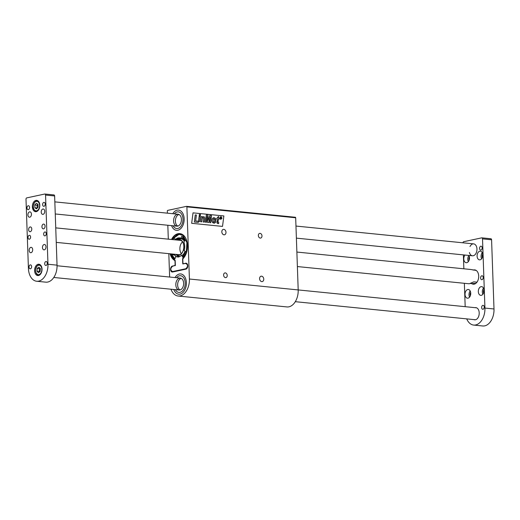 <?xml version="1.0" encoding="UTF-8"?>
<svg xmlns="http://www.w3.org/2000/svg" width="520" height="520" viewBox="0 0 520 520"><rect width="100%" height="100%" fill="white"/><g stroke="black" fill="none" stroke-linecap="round" stroke-linejoin="round"><path stroke-width="0.78" d="M175.188 260.514L175.357 265.324L172.412 266.312C170.228 268.548 170.294 270.303 172.594 271.57L185.9 268.717C188.078 266.487 188.019 264.732 185.712 263.458L185.705 263.231A2.997 1.944 95.7 0 1 186.108 263.211A2.997 1.944 95.7 0 1 187.766 265.772A2.997 1.944 95.7 0 1 185.913 269.146L172.614 271.999A2.997 1.944 95.7 0 1 172.211 272.025A2.997 1.944 95.7 0 1 170.553 269.464A2.997 1.944 95.7 0 1 172.406 266.084L174.363 265.668A1.196 0.78 -84.3 0 0 175.103 264.316L175.26 264.329M170.072 253.792A13.871 9.009 -84.3 0 0 174.551 260.364A1.196 0.78 95.7 0 1 175 261.32L175.103 264.316M183.787 263.679L183.586 263.659A1.196 0.78 -84.3 0 1 182.923 262.639L182.819 259.636A1.196 0.78 95.7 0 1 183.196 258.512A13.871 9.009 -84.3 0 0 187.343 243.497A13.871 9.009 -84.3 0 0 179.836 233.603A13.871 9.009 -84.3 0 0 171.509 239.486M185.705 263.231L183.749 263.653A1.196 0.78 -84.3 0 1 183.586 263.659M227.227 275.444A2.398 1.781 -102.1 0 1 225.914 277.608A2.398 1.781 -102.1 0 1 223.672 275.639A2.398 1.781 -102.1 0 1 224.913 272.922A2.398 1.781 -102.1 0 1 227.227 275.444M261.983 235.905A2.398 1.781 -102.1 0 1 260.669 238.069A2.398 1.781 -102.1 0 1 258.427 236.1A2.398 1.781 -102.1 0 1 259.668 233.383A2.398 1.781 -102.1 0 1 261.983 235.905M259.591 278.694A2.756 2.054 77.9 0 0 262.256 281.593A2.756 2.054 77.9 0 0 263.679 278.473A2.756 2.054 77.9 0 0 261.099 276.204A2.756 2.054 77.9 0 0 259.591 278.694M221.819 231.881A2.756 2.054 77.9 0 0 224.484 234.78A2.756 2.054 77.9 0 0 225.914 231.66A2.756 2.054 77.9 0 0 223.327 229.392A2.756 2.054 77.9 0 0 221.819 231.881M186.635 206.375L295.262 217.269A0.598 0.39 95.7 0 1 295.678 217.776L298.194 289.933A14.976 9.724 -84.3 0 1 286.923 306.93L178.133 296.023A14.976 9.724 -84.3 0 0 189.41 279.019L476.625 307.827M295.678 217.776L186.888 206.863L189.41 279.019M193.024 212.856L223.873 215.95L222.508 226.401L191.666 223.308L193.024 212.856L223.873 215.95L222.502 226.401M169.637 277.043L168.818 253.663M168.311 239.161L167.823 225.251M167.408 213.167L167.33 211.061A0.598 0.39 -84.3 0 1 167.7 210.386L186.478 206.356A0.598 0.39 -84.3 0 1 186.888 206.863M170.969 289.218A14.976 9.724 -84.3 0 0 178.133 296.023M173.81 289.503A10.186 6.617 -84.3 0 0 178.718 294.209A10.186 6.617 -84.3 0 0 186.316 284.733A10.186 6.617 -84.3 0 0 180.752 273.942A10.186 6.617 -84.3 0 0 175.006 277.583A10.186 6.617 95.7 0 1 180.752 273.942A10.186 6.617 95.7 0 1 186.244 281.073A10.186 6.617 95.7 0 1 178.718 294.209A10.186 6.617 95.7 0 1 173.81 289.503M171.581 225.628A10.186 6.617 -84.3 0 0 176.488 230.334A10.186 6.617 -84.3 0 0 184.087 220.857A10.186 6.617 -84.3 0 0 178.516 210.067A10.186 6.617 -84.3 0 0 172.776 213.707A10.186 6.617 95.7 0 1 178.516 210.067A10.186 6.617 95.7 0 1 184.151 218.77A10.186 6.617 95.7 0 1 176.488 230.334A10.186 6.617 95.7 0 1 171.581 225.628M182.514 241.878A7.189 4.667 -84.3 0 0 179.881 249.028A7.189 4.667 -84.3 0 0 181.337 253.63M217.204 223.23L217.308 219.213L216.769 219.154L216.892 218.108L217.431 218.16L217.536 217.334L218.738 216.476L218.517 218.27L219.18 218.335L219.05 219.381L218.387 219.317L218.03 222.17L218.777 222.553L218.641 223.587L218.056 223.607L217.204 223.23L216.925 222.391L217.295 219.213L216.756 219.154L216.892 218.108M218.641 223.587L217.217 223.23M219.044 219.388L218.387 219.323M218.732 216.483L217.522 217.341L217.425 218.16M204.347 222.099L203.261 221.988L203.743 218.27L203.242 217.62L202.267 218.478L201.76 221.839L200.668 221.728L201.331 216.547L202.371 216.651L202.293 217.328L203.703 216.651L204.516 217.113L204.841 218.14L204.353 222.099L203.268 221.988L203.743 218.27L203.236 217.62L202.703 217.834M203.236 217.62L202.709 217.828M202.293 217.328L203.71 216.651M201.325 216.547L200.661 221.728L201.76 221.839M210.743 222.736L209.697 222.638L210.464 216.697L208.605 222.521L207.519 222.417L207.103 216.32L206.44 222.306L205.406 222.203L206.31 215.053L207.942 215.215L208.286 220.239L209.859 215.41L211.504 215.572L210.743 222.736L209.703 222.631L210.451 216.736M209.846 215.41L208.286 220.22M206.303 215.053L205.4 222.203L206.44 222.306M208.605 222.521L207.513 222.417L207.097 216.365M199.569 221.618L198.49 221.507L199.154 216.327L200.239 216.437L199.576 221.618L198.484 221.514L199.154 216.327M198.334 222.436L194.35 222.034L198.334 222.436L198.484 221.247L195.644 220.961L196.404 215L195.26 214.89L194.35 222.034L195.254 214.89M199.4 214.364L199.232 215.625L199.394 214.364L200.493 214.468L200.33 215.728L199.244 215.618M200.323 215.728L199.232 215.625M213.531 217.731L212.511 218.406C211.861 220.038 211.764 221.195 212.212 221.878L213.928 223.191L215.579 222.424L215.566 218.484L214.149 217.698L212.518 218.406C211.868 220.038 211.77 221.195 212.225 221.878L212.901 222.794L214.539 223.158M220.721 219.447L219.772 217.893L221.091 216.573L219.778 217.893L220.721 219.447L222.047 218.12L220.799 216.587M220.006 217.912L221.072 216.808L221.819 218.094L220.76 219.206L220.006 217.912M221.065 216.814L221.812 218.094L220.753 219.213M214.143 222.079L214.662 221.663L214.773 219.135L213.558 218.992L214.786 219.128L214.662 221.663L214.143 222.079L213.317 221.696L213.167 219.778L213.941 218.777M221.475 217.705L220.591 217.133L220.376 218.797L220.662 218.094L221.358 218.894L221.084 218.127L221.475 217.705L221.084 218.127M220.584 217.139L220.565 218.816M220.883 218.12L221.344 218.894M221.072 218.127L221.468 217.705L221.072 218.127M182.982 219.024A8.385 5.447 95.7 0 1 176.664 228.547A8.385 5.447 95.7 0 1 173.114 225.778A8.385 5.447 95.7 0 0 176.664 228.547A8.385 5.447 95.7 0 0 182.982 219.024A8.385 5.447 95.7 0 0 178.341 211.855A8.385 5.447 95.7 0 1 182.982 219.024M174.311 213.857A8.385 5.447 95.7 0 1 178.341 211.855A8.385 5.447 95.7 0 0 174.311 213.857M177.827 226.083A5.993 3.894 95.7 0 1 175.442 219.993A5.993 3.894 95.7 0 1 178.99 214.494A5.993 3.894 -84.3 0 0 175.442 219.993A5.993 3.894 -84.3 0 0 177.827 226.083M181.415 219.362A5.993 3.894 95.7 0 1 176.904 226.161A5.993 3.894 95.7 0 1 173.635 219.811A5.993 3.894 95.7 0 1 178.1 214.24A5.993 3.894 95.7 0 1 181.415 219.362M185.094 281.6A8.385 5.447 95.7 0 1 178.9 292.422A8.385 5.447 95.7 0 1 175.344 289.653A8.385 5.447 95.7 0 0 178.9 292.422A8.385 5.447 95.7 0 0 185.094 281.6A8.385 5.447 95.7 0 0 180.57 275.73A8.385 5.447 95.7 0 1 185.094 281.6M176.54 277.732A8.385 5.447 95.7 0 1 180.57 275.73A8.385 5.447 95.7 0 0 176.54 277.732M180.056 289.959A5.993 3.894 95.7 0 1 177.678 283.868A5.993 3.894 95.7 0 1 181.22 278.369A5.993 3.894 -84.3 0 0 177.678 283.868A5.993 3.894 -84.3 0 0 180.056 289.959M183.56 282.308A5.993 3.894 95.7 0 1 179.133 290.036A5.993 3.894 95.7 0 1 175.864 283.686A5.993 3.894 95.7 0 1 180.33 278.115A5.993 3.894 95.7 0 1 183.56 282.308M185.393 237.614A13.689 8.892 95.7 0 0 179.881 233.792A13.689 8.892 95.7 0 0 171.821 239.519L177.989 234.13L182.93 235.306L186.908 242.6L186.251 252.525L182.696 258.531L183.02 258.758M182.962 258.869L182.956 258.752A13.689 8.892 95.7 0 0 183.313 258.382M175.162 260.423L170.391 253.825A13.689 8.892 95.7 0 0 175.162 260.423L175.208 260.52M182.696 258.531L182.917 258.993M172.828 239.616L174.258 237.705L175.272 239.629A9.588 6.227 95.7 0 1 179.27 237.855A9.588 6.227 95.7 0 1 181.044 238.388L181.916 236.067L185.211 240.123L183.853 241.852A9.588 6.227 95.7 0 1 184.158 250.582L185.614 251.706L182.65 257.101L181.63 255.183A9.588 6.227 95.7 0 1 177.359 256.925A9.588 6.227 95.7 0 1 175.858 256.418L174.993 258.745L171.697 254.69L172.127 253.994M185.712 263.458L183.469 263.75M175.357 265.324L175.103 260.397L170.313 253.812M182.994 264.043L183.066 263.237M183.001 236.886L182.292 238.498L181.044 238.388M179.862 237.939A9.627 6.253 -84.3 0 0 176.397 239.766L175.272 239.629M174.688 254.839L171.73 254.442M173.583 254.144L173.427 254.488L174.616 254.696M174.831 255.112L171.697 254.69M177.08 256.783L175.858 256.418M183.443 256.139L182.878 255.288L181.63 255.183M175.13 265.726L175.377 265.375M175.266 265.512L174.499 265.681L175.35 265.369M185.224 240.181A10.4 6.754 -84.3 0 0 182.734 237.718M174.467 254.228A10.4 6.754 -84.3 0 0 176.02 256.438M183.463 238.999L183.144 238.4L182.754 239.467A8.827 5.733 -84.3 0 0 178.471 239.343L177.268 240.019A7.95 5.161 -84.3 0 0 177.203 240.058M175.767 254.364A7.95 5.161 -84.3 0 0 175.825 254.41L176.865 255.314A8.827 5.733 -84.3 0 0 180.225 256.302M182.397 255.249A8.827 5.733 -84.3 0 0 185.075 251.167M183.294 239.181L182.819 239.512A8.827 5.733 -84.3 0 0 182.754 239.467M184.769 240.201L184.217 240.533L184.464 239.655L184.054 240.734A8.827 5.733 -84.3 0 0 183.839 240.461L184.022 239.161L183.248 239.85A8.827 5.733 -84.3 0 0 182.819 239.512M184.217 240.533L184.775 240.117L184.535 240.994L185.003 240.565M184.724 240.35L184.386 241.215A8.827 5.733 -84.3 0 0 184.073 240.76A8.827 5.733 -84.3 0 0 184.054 240.734M184.645 240.344L184.073 240.76M183.911 239.974L183.775 240.383A8.827 5.733 -84.3 0 0 183.319 239.915A8.827 5.733 -84.3 0 0 183.248 239.85L184.015 239.239M183.833 239.967L183.319 239.915M179.543 239.993A8.027 5.213 -84.3 0 0 179.082 240.247M177.645 254.553A8.027 5.213 -84.3 0 0 178.055 254.885M183.443 243.9A7.488 4.862 -84.3 0 0 178.315 240.169M176.878 254.475A7.488 4.862 -84.3 0 0 182.65 251.836M175.929 254.378A7.846 5.096 -84.3 0 0 182.605 251.927A7.846 5.096 -84.3 0 0 183.8 247.162A7.846 5.096 -84.3 0 0 183.417 243.802A7.846 5.096 -84.3 0 0 177.365 240.071M175.825 254.41A7.95 5.161 -84.3 0 0 181.019 254.163A7.95 5.161 -84.3 0 0 183.872 247.162A7.95 5.161 -84.3 0 0 181.123 240.13A7.95 5.161 -84.3 0 0 177.268 240.019M183.294 237.172A10.998 7.144 -84.3 0 0 182.956 237.016M174.395 254.222A10.998 7.144 -84.3 0 0 175.819 256.542M183.911 239.961L183.567 239.688M183.853 239.837L183.917 239.369L183.924 239.85M183.319 239.181L183.216 238.453M183.482 238.959L183.177 238.55L183.04 238.921M183.475 238.959L183.15 239.005M464.984 255.047A4.375 2.841 -84.3 0 0 463.788 258.973A4.375 2.841 -84.3 0 0 466.213 262.711A4.375 2.841 -84.3 0 0 469.099 260.267A4.375 2.841 -84.3 0 0 468.936 255.444M465.029 294.457A4.375 2.841 -84.3 0 0 467.447 298.2A4.375 2.841 -84.3 0 0 470.71 294.132A4.375 2.841 -84.3 0 0 468.319 289.497A4.375 2.841 -84.3 0 0 465.029 294.457M477.094 256.12A4.375 2.841 -84.3 0 0 479.512 259.857A4.375 2.841 -84.3 0 0 482.775 255.788A4.375 2.841 -84.3 0 0 480.382 251.154A4.375 2.841 -84.3 0 0 477.094 256.12M478.329 291.61A4.375 2.841 -84.3 0 0 480.747 295.347A4.375 2.841 -84.3 0 0 484.01 291.278A4.375 2.841 -84.3 0 0 481.624 286.644A4.375 2.841 -84.3 0 0 478.329 291.61M475.098 307.671A5.993 3.894 -84.3 0 1 475.872 307.632A5.993 3.894 -84.3 0 1 479.187 312.754L479.193 312.995A5.993 3.894 -84.3 0 1 474.688 319.793A5.993 3.894 -84.3 0 1 473.935 319.599M469.397 252.48A5.993 3.894 -84.3 0 0 472.453 255.801A5.993 3.894 -84.3 0 0 476.918 250.224A5.993 3.894 -84.3 0 0 473.649 243.874A5.993 3.894 -84.3 0 0 469.996 246.519M484.231 307.028A1.976 1.287 95.7 0 1 482.742 309.27A1.976 1.287 95.7 0 1 481.656 307.177A1.976 1.287 95.7 0 1 483.132 305.338A1.976 1.287 95.7 0 1 484.231 307.028M482.163 247.884A1.976 1.287 95.7 0 1 480.675 250.127A1.976 1.287 95.7 0 1 479.596 248.034A1.976 1.287 95.7 0 1 481.072 246.194A1.976 1.287 95.7 0 1 482.163 247.884M466.726 318.877A14.976 9.724 -84.3 0 0 473.662 325.065A14.976 9.724 -84.3 0 0 475.67 324.948A14.976 9.724 -84.3 0 0 484.933 308.067L482.521 238.869A1.196 0.78 -84.3 0 0 481.858 237.842A1.196 0.78 -84.3 0 0 481.696 237.855L463.697 241.709A1.196 0.78 -84.3 0 0 462.969 242.808M463.372 254.885L463.86 268.801M464.366 283.303L465.179 306.677M483.197 277.453A1.976 1.287 95.7 0 1 481.709 279.695A1.976 1.287 95.7 0 1 480.63 277.602A1.976 1.287 95.7 0 1 482.105 275.762A1.976 1.287 95.7 0 1 483.197 277.453M475.872 283.342L471.803 283.654A7.189 4.667 -84.3 0 0 473.278 284.193A7.189 4.667 -84.3 0 0 478.647 277.511A7.189 4.667 -84.3 0 0 474.715 269.893A7.189 4.667 -84.3 0 0 473.161 270.127M473.798 283.68A7.189 4.667 -84.3 0 0 474.435 284.096M475.826 270.218A7.189 4.667 -84.3 0 0 475.429 270.355M490.763 238.764A1.196 0.78 95.7 0 1 490.919 238.752A1.196 0.78 95.7 0 1 491.582 239.779L482.521 238.869M484.933 308.067L494 308.978L491.582 239.779M494 308.978A14.976 9.724 95.7 0 1 484.738 325.858A14.976 9.724 95.7 0 1 482.729 325.975L473.662 325.065M483.964 289.608A2.698 1.748 -84.3 0 0 483.412 291.772A2.698 1.748 -84.3 0 0 483.632 292.903M483.49 288.113A4.375 2.841 -84.3 0 0 482.32 292.006A4.375 2.841 -84.3 0 0 482.872 294.275M482.729 254.118A2.698 1.748 -84.3 0 0 482.176 256.288A2.698 1.748 -84.3 0 0 482.397 257.419M482.248 252.623A4.375 2.841 -84.3 0 0 481.078 256.522A4.375 2.841 -84.3 0 0 481.631 258.791M470.665 292.461A2.698 1.748 -84.3 0 0 470.113 294.625A2.698 1.748 -84.3 0 0 470.334 295.757M470.191 290.966A4.375 2.841 -84.3 0 0 469.021 294.86A4.375 2.841 -84.3 0 0 469.573 297.128M469.424 256.971A2.698 1.748 -84.3 0 0 468.878 259.136A2.698 1.748 -84.3 0 0 469.099 260.273M468.949 255.476A4.375 2.841 -84.3 0 0 467.779 259.376A4.375 2.841 -84.3 0 0 468.332 261.644M297.382 266.558L469.235 283.79L473.804 281.853L476.976 282.172A7.189 4.667 -84.3 0 0 476.19 270.433L470.672 269.483L296.875 252.057M471.803 283.654L470.606 283.53M41.938 226.811A2.398 1.554 -84.3 0 0 43.264 228.858A2.398 1.554 -84.3 0 0 45.052 226.629A2.398 1.554 -84.3 0 0 43.745 224.094A2.398 1.554 -84.3 0 0 41.938 226.811M28.639 229.665A2.398 1.554 -84.3 0 0 29.965 231.712A2.398 1.554 -84.3 0 0 31.753 229.483A2.398 1.554 -84.3 0 0 30.439 226.941A2.398 1.554 -84.3 0 0 28.639 229.665M44.746 211.308A2.698 1.748 95.7 0 1 42.718 214.37A2.698 1.748 95.7 0 1 41.242 211.517A2.698 1.748 95.7 0 1 43.258 209.008A2.698 1.748 95.7 0 1 44.746 211.308M45.988 246.799A2.698 1.748 95.7 0 1 43.959 249.86A2.698 1.748 95.7 0 1 42.484 247A2.698 1.748 95.7 0 1 44.493 244.491A2.698 1.748 95.7 0 1 45.988 246.799M31.447 214.162A2.698 1.748 95.7 0 1 29.419 217.224A2.698 1.748 95.7 0 1 27.944 214.37A2.698 1.748 95.7 0 1 29.959 211.861A2.698 1.748 95.7 0 1 31.447 214.162M32.688 249.652A2.698 1.748 95.7 0 1 30.661 252.714A2.698 1.748 95.7 0 1 29.185 249.853A2.698 1.748 95.7 0 1 31.194 247.344A2.698 1.748 95.7 0 1 32.688 249.652M43.654 234.189A1.976 1.287 -84.3 0 0 44.746 235.879A1.976 1.287 -84.3 0 0 46.221 234.039A1.976 1.287 -84.3 0 0 45.143 231.946A1.976 1.287 -84.3 0 0 43.654 234.189M26.975 207.974A1.976 1.287 -84.3 0 0 28.067 209.664A1.976 1.287 -84.3 0 0 29.543 207.825A1.976 1.287 -84.3 0 0 28.463 205.732A1.976 1.287 -84.3 0 0 26.975 207.974M42.62 204.62A1.976 1.287 -84.3 0 0 43.712 206.31A1.976 1.287 -84.3 0 0 45.188 204.471A1.976 1.287 -84.3 0 0 44.109 202.371A1.976 1.287 -84.3 0 0 42.62 204.62M32.37 206.817A5.694 3.699 -84.3 0 0 35.523 211.679A5.694 3.699 -84.3 0 0 39.767 206.388A5.694 3.699 -84.3 0 0 36.66 200.356A5.694 3.699 -84.3 0 0 32.37 206.817M34.606 270.692A5.694 3.699 -84.3 0 0 37.752 275.555A5.694 3.699 -84.3 0 0 41.997 270.264A5.694 3.699 -84.3 0 0 38.889 264.231A5.694 3.699 -84.3 0 0 34.606 270.692M53.8 194.942A1.196 0.78 95.7 0 1 53.963 194.935A1.196 0.78 95.7 0 1 54.626 195.956L45.559 195.052L47.977 264.245L57.044 265.155A14.976 9.724 95.7 0 1 47.775 282.042A14.976 9.724 95.7 0 1 45.767 282.159L36.699 281.249A14.976 9.724 -84.3 0 0 38.714 281.132A14.976 9.724 -84.3 0 0 47.977 264.245M45.559 195.052A1.196 0.78 -84.3 0 0 44.895 194.025A1.196 0.78 -84.3 0 0 44.733 194.031L26.741 197.893A1.196 0.78 -84.3 0 0 26 199.244L28.418 268.444A14.976 9.724 -84.3 0 0 36.699 281.249M28.009 237.542A1.976 1.287 -84.3 0 0 29.101 239.233A1.976 1.287 -84.3 0 0 30.576 237.4A1.976 1.287 -84.3 0 0 29.497 235.3A1.976 1.287 -84.3 0 0 28.009 237.542M44.688 263.764A1.976 1.287 -84.3 0 0 45.78 265.454A1.976 1.287 -84.3 0 0 47.255 263.614A1.976 1.287 -84.3 0 0 46.176 261.514A1.976 1.287 -84.3 0 0 44.688 263.764M29.042 267.118A1.976 1.287 -84.3 0 0 30.134 268.808A1.976 1.287 -84.3 0 0 31.61 266.968A1.976 1.287 -84.3 0 0 30.53 264.875A1.976 1.287 -84.3 0 0 29.042 267.118M54.626 195.956L57.044 265.155M36.985 271.258L37.206 268.444L38.909 267.118L40.385 268.606L40.157 271.421L38.461 272.747L36.985 271.258L39.247 271.486L39.474 268.664L37.206 268.444M40.02 268.242L39.474 268.664M39.247 271.486L39.611 271.85M40.047 268.268A2.444 1.586 -84.3 0 0 39.364 270.075A2.444 1.586 -84.3 0 0 39.676 271.798M34.905 207.792L34.807 205.004L36.355 203.268L37.999 204.315L38.096 207.109L36.55 208.845L34.905 207.792L37.167 208.019L37.07 205.231L34.807 205.004M37.414 207.87A2.444 1.586 -84.3 0 1 37.121 206.622A2.444 1.586 -84.3 0 1 37.849 204.36A2.444 1.586 -84.3 0 1 37.928 204.275L37.07 205.231M175.103 260.397L174.551 260.364M182.748 263.738L182.578 258.882M176.982 256.548A9.627 6.253 -84.3 0 0 177.951 256.964M185.9 268.717L186.082 268.976A2.905 1.885 -84.3 0 0 186.914 268.495M172.594 271.57L186.303 269.002M172.497 266.11A2.905 1.885 -84.3 0 0 171.171 267.417M170.892 270.173A2.905 1.885 -84.3 0 0 172.367 271.85A2.905 1.885 -84.3 0 0 172.783 271.824L173.186 271.875M37.46 265.714A4.791 3.114 -84.3 0 0 36.797 273.988A4.791 3.114 -84.3 0 0 41.795 270.088A4.791 3.114 -84.3 0 0 37.46 265.714M36.322 267.111A5.09 3.308 95.7 0 1 37.609 265.473A5.09 3.308 95.7 0 1 39.416 264.888A5.09 3.308 95.7 0 1 41.307 266.123M40.502 274.183A5.09 3.308 95.7 0 1 38.402 275.022A5.09 3.308 95.7 0 1 35.809 272.226M34.742 202.293A4.791 3.114 -84.3 0 0 35.029 210.489A4.791 3.114 -84.3 0 0 39.578 205.381A4.791 3.114 -84.3 0 0 34.742 202.293M34.093 203.236A5.09 3.308 95.7 0 1 34.866 202.078A5.09 3.308 95.7 0 1 37.187 201.013A5.09 3.308 95.7 0 1 39.078 202.248M38.272 210.308A5.09 3.308 95.7 0 1 36.172 211.146A5.09 3.308 95.7 0 1 33.579 208.351M295.347 217.263L186.556 206.349M171.75 239.506L179.881 233.792L181.155 233.896M172.542 266.091C170.216 268.119 170.157 270.036 172.367 271.85L172.978 271.921M180.459 237.933L176.482 239.739M177.028 256.568L178.536 257.088M180.33 278.115L57.057 265.752M475.462 319.755L295.302 301.685M179.133 290.036L53.788 277.466M473.649 243.874L295.964 226.057M178.1 214.24L54.834 201.877M472.453 255.801L296.387 238.141M176.904 226.161L55.25 213.961M481.858 237.842L490.919 238.752M181.025 240.435L55.738 227.877M179.589 254.742L56.245 242.379M53.963 194.935L44.895 194.025M40.469 264.992L37.498 265.499C34.606 269.698 34.905 272.87 38.402 275.022L39.455 275.125M38.239 201.117L37.187 201.013L34.749 202.118C31.271 209.053 34.463 210.249 36.172 211.146L37.226 211.25"/></g></svg>
